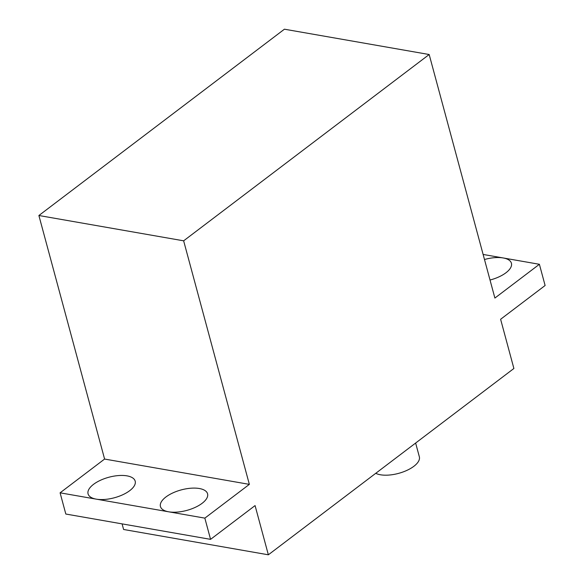 <?xml version="1.0" encoding="UTF-8"?>
<svg xmlns="http://www.w3.org/2000/svg" width="584" height="584" viewBox="0 0 584 584"><rect width="100%" height="100%" fill="white"/><g stroke="black" fill="none" stroke-linecap="round" stroke-linejoin="round"><path stroke-width="0.88" d="M429.174 54.516L183.639 240.82L38.887 215.511L284.423 29.2L429.174 54.516L494.889 298.059L539.39 264.289L545.113 285.503L500.612 319.273L513.891 368.489L268.355 554.8L123.604 529.484L122.085 523.877M183.639 240.82L249.353 484.37L204.845 518.132L60.094 492.823L65.817 514.037L210.569 539.353L204.845 518.132M268.355 554.8L255.077 505.583L210.569 539.353M38.887 215.511L104.594 459.053L60.094 492.823M539.39 264.289L483.121 254.449M484.486 259.515A24.404 10.622 164.9 0 1 503.204 257.96A24.404 10.622 164.9 0 1 511.423 263.253A24.404 10.622 164.9 0 1 490.02 280.021M249.353 484.37L104.594 459.053M168.659 511.803A24.404 10.622 164.9 0 1 160.439 506.518A24.404 10.622 164.9 0 1 172.791 492.947A24.404 10.622 164.9 0 1 199.348 488.516A24.404 10.622 164.9 0 1 207.568 493.801A24.404 10.622 164.9 0 1 195.217 507.372A24.404 10.622 164.9 0 1 168.659 511.803M96.28 499.152A24.404 10.622 164.9 0 1 88.067 493.86A24.404 10.622 164.9 0 1 100.419 480.296A24.404 10.622 164.9 0 1 126.976 475.858A24.404 10.622 164.9 0 1 135.189 481.15A24.404 10.622 164.9 0 1 122.837 494.714A24.404 10.622 164.9 0 1 96.28 499.152M415.633 443.044L419.341 456.768A24.404 10.622 164.9 0 1 403.719 471.711A24.404 10.622 164.9 0 1 375.753 473.31"/></g></svg>
